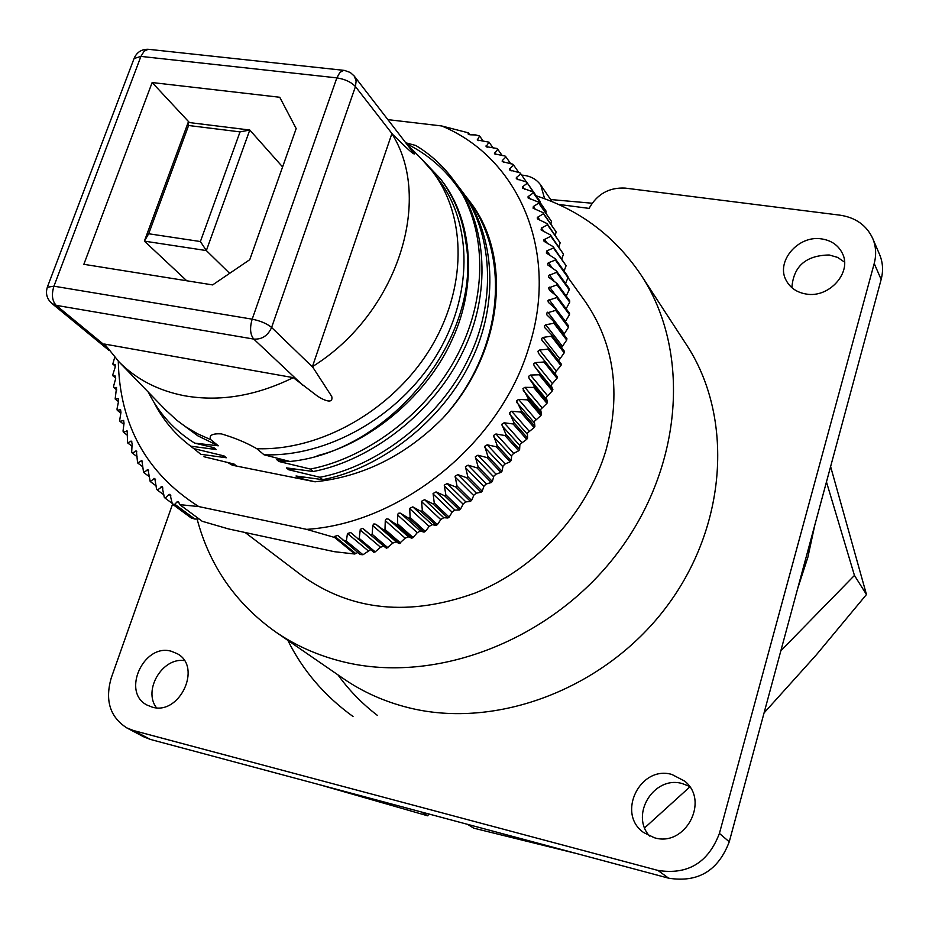 <?xml version="1.0" encoding="UTF-8"?>
<svg xmlns="http://www.w3.org/2000/svg" width="929" height="929" viewBox="0 0 929 929"><rect width="100%" height="100%" fill="white"/><g stroke="black" fill="none" stroke-linecap="round" stroke-linejoin="round"><path stroke-width="1.39" d="M421.452 812.004L427.804 815.836L318.763 784.506M826.462 481.93L854.448 575.434L780.848 650.776M830.607 466.555L866.467 594.525L854.448 575.434M866.467 594.525L816.382 654.794L764.056 712.949M689.806 786.944L644.68 827.832M467.601 824.36L473.709 828.157L577.327 853.739M427.804 815.836L428.652 813.932M814.838 524.955L807.882 557.191L797.523 589.032M550.653 199.538L592.11 203.23M806.221 294.04C829.191 298.314 852.299 272.325 842.394 253.385C838.341 245.268 831.42 240.437 821.631 238.916C798.127 234.863 775.309 261.815 786.329 280.674C790.416 288.06 797.047 292.519 806.221 294.04M791.88 287.676C793.459 266.275 805.907 255.37 829.225 254.987L837.586 257.391L844.531 262.094M654.306 837.726C685.137 847.469 709.907 801.135 684.766 781.184L671.969 774.484C640.197 764.962 616.217 813.549 643.6 832.512L654.306 837.726M649.534 836.054C629.769 814.269 654.353 775.192 682.351 783.6L689.353 786.306M152.077 707.074C179.413 715.783 202.394 667.127 177.462 653.807L171.4 651.287C143.74 642.891 121.165 692.291 147.072 705.076L152.077 707.074M197.087 518.997C209.571 565.842 235.641 603.409 275.298 631.708L343.428 678.634C362.891 692.035 384.618 701.732 408.586 707.712C496.202 729.729 604.489 689.063 665.954 607.531C727.651 526.104 733.852 416.656 686.403 344.636L641.265 275.344C615.265 236.64 580.265 210.14 536.254 195.845M275.298 631.708C295.643 645.725 318.438 655.793 343.684 661.924C435.922 684.545 551.245 640.464 617.228 553.394C683.465 466.439 690.874 350.558 641.265 275.344M568.037 277.597L584.898 301.042C614.417 343.695 621.42 393.524 605.905 450.53C587.291 512.587 536.335 568.234 475.195 593.004C409.41 616.693 351.847 611.038 302.494 576.05L245.128 532.503M375.223 551.872L380.53 547.216L383.77 546.194L386.58 548.296L362.612 528.369L360.301 529.344L359.221 538.437L375.223 551.872L373.818 552.267L350.721 532.561L347.469 533.49L346.354 541.015L362.972 554.752L360.208 554.52L337.866 535.476L334.754 536.335L334.545 537.438L306.616 529.367C401.688 523.306 500.626 442.703 528.903 347.202C559.815 251.875 518.614 157.686 441.635 125.949L468.379 132.835L468.1 133.973L470.515 134.81L475.811 134.937L479.631 136.04L477.309 140L489.037 142.172L486.076 146.631L496.806 148.443L497.735 149.244L494.402 153.831L505.074 156.026L505.945 156.896L502.299 160.554L502.229 161.611L512.82 164.189L513.644 165.107L509.626 168.788L509.545 169.926L520.031 172.875L520.797 173.862L516.361 177.578L516.303 178.774L526.673 182.096L527.37 183.129L522.516 186.868L522.504 188.111L532.723 191.792L533.351 192.884L528.078 196.634L528.102 197.935L538.146 201.965L538.704 203.114L533.351 206.54L533.072 208.189L542.931 212.578L543.419 213.763L537.31 217.456L537.403 218.872L547.053 223.587L547.46 224.818L541.456 228.023L541.073 229.927L550.479 234.967L550.816 236.245L543.895 239.81L544.057 241.343L553.196 246.684L553.452 247.997L546.856 250.888L546.345 253.071L555.205 258.703L555.379 260.039L548.493 262.744L547.68 263.418L547.924 265.067L556.483 270.989L556.576 272.348L548.493 275.588L548.784 277.306L557.017 283.484L557.028 284.866L548.586 287.955L549.538 290.371L556.808 296.154L556.738 297.547L547.936 300.473L548.307 302.32L555.832 308.962L555.681 310.367L546.542 313.108L546.96 315.012L554.114 321.852L553.881 323.269L545.787 324.767L544.417 325.8L544.882 327.774L551.64 334.788L551.315 336.205L543.035 337.413L541.549 338.516L542.06 340.56L548.412 347.725L548.017 349.141L539.563 350.047L537.961 351.208L538.518 353.31L557.493 376.895L557.017 378.289L543.964 362.02L535.371 362.6L533.641 363.82L534.152 365.863L539.749 373.4L552.883 389.506L551.036 385.187L557.017 378.289M558.631 360.719L564.217 352.834L551.315 336.205M555.147 373.969L556.262 370.973L560.977 365.585L548.017 349.141M528.624 376.326L529.077 378.277L534.326 386.046L547.576 401.978L546.147 397.438L552.337 390.877L539.192 374.793L530.471 375.049L528.624 376.326M522.911 388.659L528.218 398.506L541.572 414.253L540.562 409.538L546.949 403.325L533.687 387.428L524.873 387.335L522.911 388.659M516.524 400.794L521.413 410.734L534.895 426.295L534.314 421.406L540.875 415.588L527.498 399.865L518.603 399.412L516.524 400.794M509.487 412.673L513.958 422.672L527.579 438.058L527.417 433.03L534.129 427.595L520.635 412.058L511.67 411.245L509.487 412.673M501.811 424.251L505.875 434.296L519.625 449.497L519.892 444.352L526.731 439.324L513.11 423.961L504.122 422.788L501.811 424.251M493.543 435.48L497.178 445.537L511.078 460.575L511.774 455.338L513.679 453.364L518.719 450.728L504.946 435.538L495.958 433.982L493.543 435.48M484.694 446.338L487.922 456.371L501.974 471.235L503.088 465.928L505.121 463.966L510.114 461.759L496.191 446.744L487.214 444.805L484.694 446.338M475.311 456.766L478.121 466.753L492.335 481.454L493.868 476.101L496.04 474.173L500.94 472.385L486.866 457.532L477.936 455.222L475.311 456.766M465.417 466.73L467.81 476.647L482.186 491.186L484.137 485.821L486.448 483.916L491.244 482.546L477.007 467.868L468.135 465.162L465.417 466.73M455.059 476.205L457.033 486.018L471.584 500.406L473.941 495.041L476.38 493.171L481.048 492.231L466.648 477.703L457.869 474.626L455.059 476.205M444.259 485.135L445.839 494.82L460.563 509.057L463.316 503.727L465.893 501.915L470.399 501.381L455.825 487.017L447.163 483.556L444.259 485.135M433.077 493.496L434.261 503.042L449.16 517.139L452.295 511.856L455.001 510.102L459.332 509.975L444.585 495.749L436.049 491.917L433.077 493.496M421.534 501.277L422.347 510.625L437.42 524.595L440.927 519.392L443.76 517.708L447.894 517.987L432.972 503.901L424.588 499.697L421.534 501.277M409.689 508.418L410.13 517.569L425.389 531.411L429.244 526.325L432.217 524.711L436.119 525.373L421.011 511.426L412.813 506.862L409.689 508.418M397.589 514.921L397.658 523.84L413.115 537.566L417.295 532.607L420.396 531.074L424.054 532.12L408.772 518.289L400.19 513.098L398.32 513.284L397.589 514.921M421.464 158.905L432.182 171.075C467.124 216.271 467.217 289.349 429.43 349.989C391.736 410.641 320.342 450.948 256.81 448.695C246.638 442.785 234.793 437.838 221.276 433.855C212.079 433.437 208.607 435.399 210.871 439.719L197.738 433.866L185.533 426.69L176.51 420.036L164.839 409.213M184.325 395.731C158.267 390.644 136.575 379.45 119.237 362.136L104.582 344.067L293.25 377.638C255.986 395.951 219.674 401.99 184.325 395.731M337.97 674.872C348.944 690.166 362.124 703.694 377.476 715.458M189.458 122.582L152.147 82.542L83.854 264.312L212.625 284.913L249.762 259.679L296.177 128.585L279.757 97.266L152.147 82.542M293.25 377.638L315.837 394.883C319.611 397.995 333.825 406.043 331.746 396.474L312.423 366.641L391.864 133.683C433.924 199.665 396.915 314.443 312.423 366.641M391.864 133.683L392.7 134.496C400.318 141.545 412.36 154.179 414.346 153.924M287.851 640.348C302.726 670.436 324.453 695.821 353.02 716.503M405.752 142.799L415.739 145.47C429.906 153.993 442.007 164.874 452.075 178.101L463.118 195.427C449.09 172.864 430.499 155.758 407.32 144.123M193.871 448.626L200.827 454.316M200.954 454.339L226.328 457.753L221.16 455.256M226.328 457.753L224.052 455.918L193.755 448.602L187.67 443.818M154.051 402.489C162.447 418.851 173.607 432.589 187.553 443.725L193.755 448.602M190.7 446.164L216.202 449.543L210.953 446.988M216.202 449.543L213.902 447.662L194.672 443.133C174.338 430.406 158.917 413.44 148.385 392.224M210.871 439.719L218.315 445.804L194.672 443.133M218.315 445.804L197.831 435.829L176.51 420.036M432.182 171.075L438.128 178.821C472.942 223.843 473.105 296.537 435.596 356.806C398.181 417.086 327.24 457.103 264.033 454.78L256.81 448.695M422.428 159.881L440.334 178.693C453.921 196.518 462.363 217.398 465.673 241.331C483.394 336.205 390.552 451.68 289.929 461.492L264.033 454.78M289.929 461.492L276.691 459.611L278.909 461.492L310.425 469.064C365.19 458.345 424.065 415.762 454.827 359.837C484.427 306.791 488.248 243.073 463.118 195.427M440.334 178.693L441.589 180.319C473.058 220.603 477.111 285.377 452.655 338.423C428.281 394.442 371.135 442.32 317.103 455.756M286.666 461.051L278.909 461.492M452.075 178.101L454.281 181.016C487.911 224.864 491.069 294.714 463.002 351.522C434.458 411.907 371.6 460.354 313.247 471.514L310.425 469.064M313.247 471.514L286.434 467.879L288.617 469.726L319.89 477.274C377.94 466.242 440.416 418.12 468.739 358.095C496.597 301.611 493.392 232.111 459.89 188.436L456.975 184.72M296.2 469.308L288.617 469.726M459.89 188.436L462.224 191.525C495.68 235.142 498.896 304.48 471.131 360.835C442.889 420.709 380.576 468.692 322.665 479.666L319.89 477.274M322.665 479.666L296.014 475.996L298.151 477.808L315.059 481.803C362.937 476.786 405.474 455.628 442.692 418.317C502.81 352.288 512.169 257.136 467.728 198.806L464.872 195.16M305.56 477.425L298.151 477.808M227.849 462.584L232.389 465.243L236.268 465.835L234.038 464.024L203.962 456.731M236.268 465.835L231.193 463.374M232.389 465.243L315.059 481.803M467.74 198.806L469.424 201.036C513.261 256.265 503.274 353.392 442.692 418.317M334.545 537.438L354.762 554.021L357.793 552.534M346.354 541.015L342.337 539.784M362.972 554.752L370.683 549.643M359.221 538.437L357.804 538.843M386.58 548.296L392.909 543.035L396.137 541.839L399.238 543.604L383.584 529.994L375.781 524.211L373.888 523.933L372.808 525.338L372.157 534.291L387.985 547.808M372.157 534.291L370.752 534.779M399.238 543.604L405.172 538.181L408.354 536.799L411.744 538.205L396.277 524.49L388.217 519.056L386.313 518.87L385.291 520.345L384.989 529.425L400.62 543.047M384.989 529.425L383.584 529.994M411.744 538.205L413.115 537.566M397.658 523.84L396.277 524.49M424.054 532.12L425.389 531.411M410.13 517.569L408.772 518.289M436.119 525.373L437.42 524.595M422.347 510.625L421.011 511.426M447.894 517.987L449.16 517.139M434.261 503.042L432.972 503.901M459.332 509.975L460.563 509.057M445.839 494.82L444.585 495.749M470.399 501.381L471.584 500.406M457.033 486.018L455.825 487.017M481.048 492.231L482.186 491.186M467.81 476.647L466.648 477.703M491.244 482.546L492.335 481.454M478.121 466.753L477.007 467.868M500.94 472.385L501.974 471.235M487.922 456.371L486.866 457.532M510.114 461.759L511.078 460.575M497.178 445.537L496.191 446.744M518.719 450.728L519.625 449.497M505.875 434.296L504.946 435.538M526.731 439.324L527.579 438.058M513.958 422.672L513.11 423.961M534.129 427.595L534.895 426.295M521.413 410.734L520.635 412.058M540.875 415.588L541.572 414.253M528.218 398.506L527.498 399.865M546.949 403.325L547.576 401.978M534.326 386.046L533.687 387.428M552.337 390.877L552.883 389.506M539.749 373.4L539.192 374.793M544.44 360.615L543.964 362.02M560.977 365.585L561.371 364.191L548.412 347.725M564.217 352.834L564.518 351.429L551.64 334.788M561.557 347.597L566.702 340.06L553.881 323.269M566.702 340.06L566.934 338.667L554.114 321.852M563.798 334.545L568.455 327.333L555.681 310.367M568.455 327.333L568.606 325.94L555.832 308.962M565.331 321.597L569.465 314.676L556.738 297.547M569.465 314.676L569.523 313.305L556.808 296.154M566.156 308.753L569.721 302.157L557.028 284.866M569.721 302.157L569.709 300.787L557.017 283.484M566.214 296.026L569.245 289.79L556.576 272.348M569.245 289.79L569.152 288.443L556.483 270.989M565.517 283.438L568.037 277.643L555.379 260.039M568.037 277.643L567.863 276.319L555.205 258.703M564.066 271.036L566.109 265.729L553.452 247.997M566.109 265.729L553.196 246.684M561.871 258.843L563.473 254.116L550.816 236.245M563.473 254.116L550.479 234.967M558.933 246.917L560.141 242.817L547.46 224.818M560.141 242.817L547.053 223.587M555.275 235.281L556.123 231.89L543.419 213.763M556.123 231.89L542.931 212.578M550.909 223.959L551.454 221.346L538.704 203.114M551.454 221.346L538.146 201.965M545.857 212.996L546.136 211.231L533.351 192.884M546.136 211.231L532.723 191.792M540.121 202.394L527.37 183.129M540.213 201.57L526.673 182.096M526.488 182.038L520.797 173.862M518.881 172.62L513.644 165.107M510.776 163.818L505.945 156.896M502.217 155.631L497.735 149.244M493.194 148.071L489.037 142.172M483.231 141.127L479.631 136.04M354.762 554.021L334.277 551.675L228.534 528.938L202.232 521.297L179.75 504.644L178.473 501.59L177.23 501.683L174.849 504.284L194.904 519.079L199.027 518.928M194.904 519.079L191.13 517.917L172.388 504.122L170.03 494.367L168.904 494.425L165.153 498.176L164.27 497.317L162.122 486.633L157.373 490.059L156.56 489.142L154.795 478.4L150.173 481.466L148.048 469.714L143.577 472.396L141.905 460.587L137.597 462.921L136.366 451.064L132.243 453.038L131.686 451.935L132.127 443.737L131.465 441.182L127.517 442.808L127.192 430.975L123.441 432.252L123.034 431.079L124.045 423.159L123.557 420.454L120.015 421.406L119.69 420.198L120.956 412.441L120.573 409.677L117.251 410.304L116.996 409.074L118.517 401.491L118.238 398.669L115.15 398.994L116.555 387.463L113.698 387.486L113.582 386.209L115.568 379.02L115.521 376.094L112.908 375.827L112.862 374.55L115.068 367.559L115.15 364.598L112.781 364.063L114.731 357.328M112.781 364.063L115.37 366.165M112.908 375.827L115.765 378.126M113.698 387.486L116.799 389.948M115.15 398.994L118.482 401.618M117.251 410.304L120.84 413.103M120.015 421.406L123.882 424.39M123.441 432.252L127.598 435.434M127.517 442.808L131.988 446.199M132.243 453.038L137.062 456.673M137.597 462.921L142.787 466.811M143.577 472.396L149.186 476.577M150.173 481.466L156.235 485.96M157.373 490.059L163.934 494.913M165.153 498.176L172.271 503.425M174.849 504.284L172.388 504.122M469.726 134.728L468.379 132.835M118.273 361.149C119.702 425.006 146.527 473.488 198.76 506.572L179.75 504.644M306.616 529.367L198.76 506.572M387.869 119.632L441.635 125.949M872.703 238.416L879.635 254.639C882.91 262.477 883.409 270.757 881.156 279.443L874.212 263.511C876.511 254.709 876.012 246.348 872.703 238.416C866.548 225.282 855.632 217.537 839.979 215.168L625.159 188.099C609.11 187.298 597.092 194.068 589.091 208.398L558.364 204.368M544.638 198.736L540.736 185.092C536.823 179.611 531.26 176.371 524.037 175.36L521.622 175.058M881.156 279.443L729.253 841.79C718.268 870.717 698.062 882.852 668.636 878.184L150.347 739.414L143.565 736.755L126.762 727.883C109.947 716.991 104.791 700.315 111.271 677.856L172.539 504.226M126.762 727.883L133.602 730.566L150.347 739.414M668.636 878.184L657.906 870.415L133.602 730.566M657.906 870.415C687.727 875.106 708.223 862.774 719.418 833.418L729.253 841.79M874.212 263.511L719.418 833.418M552.07 201.639L540.736 185.092M156.455 707.759C142.845 690.166 162.401 657.291 184.337 660.589M200.397 241.54L240.03 131.883L188.599 125.496L148.686 233.76L200.397 241.54L206.354 250.575L144.39 241.134L148.686 233.76M240.03 131.883L249.773 130.037L206.354 250.575L229.637 273.347M186.741 280.767L144.39 241.134L188.181 122.419L249.773 130.037L282.602 166.941M188.181 122.419L188.599 125.496M551.002 386.522L534.152 365.863M546.043 398.704L529.077 378.277M540.411 410.711L523.294 390.505M534.117 422.509L516.849 402.524M527.184 434.04L509.766 414.288M519.636 445.281L502.043 425.737M511.496 456.174L493.729 436.851M502.798 466.672L484.845 447.569M493.578 476.763L475.427 457.858M483.858 486.378L465.499 467.682M473.685 495.517L455.105 477.007M463.083 504.11L444.294 485.797M452.098 512.146L433.088 494.007M440.776 519.601L421.545 501.625M429.152 526.441L409.689 508.627M417.272 532.631L397.589 514.968M47.298 287.258L53.94 286.19L252.177 319.17L336.867 77.873L140.929 56.402L53.94 286.19C51.362 294.551 52.117 300.938 56.204 305.351L106.278 346.575M134.078 58.515L140.929 56.402L144.158 51.176L148.257 49.272C141.754 49.156 137.109 52.024 134.322 57.877L47.484 286.782C45.324 293.204 46.752 298.743 51.792 303.377L56.204 305.351L253.756 339.085C261.932 339.596 267.889 335.729 271.605 327.472L313.224 367.675M149.151 49.376L343.684 70.325L339.921 72.369L336.867 77.873C345.042 79.174 351.232 82.077 355.447 86.583L271.605 327.472C266.971 323.629 260.492 320.865 252.177 319.17C249.622 327.949 250.145 334.591 253.756 339.085L302.9 385.28M344.462 70.407L350.303 72.497L354.204 76.027L356.144 80.893L355.447 86.583L392.7 134.496M355.575 553.44L334.754 536.335M368.07 550.688L347.469 533.49M380.53 547.216L360.162 529.925M383.77 546.194L363.46 528.868M392.909 543.035L372.773 525.64M396.137 541.839L376.048 524.397M405.172 538.181L385.268 520.646M408.354 536.799L388.496 519.23M420.396 531.074L400.771 513.377M432.217 524.711L412.813 506.862M443.76 517.708L424.588 499.697M455.001 510.102L436.049 491.917M465.893 501.915L447.163 483.556M476.38 493.171L457.869 474.626M486.448 483.916L468.135 465.162M496.04 474.173L477.936 455.222M505.121 463.966L487.214 444.805M513.679 453.364L495.958 433.982M521.657 442.378L504.122 422.788M529.054 431.056L511.67 411.245M535.812 419.443L518.603 399.412M541.944 407.599L524.873 387.335M547.402 395.533L530.471 375.049M552.186 383.317L535.371 362.6M556.262 370.973L539.563 350.047M559.641 358.571L543.035 337.413M562.3 346.145L545.787 324.767M564.24 333.732L547.796 312.144M565.447 321.376L549.074 299.579M555.577 295.178L549.608 287.142M554.311 281.51L549.411 274.845M552.616 268.411L548.493 262.744M550.398 255.8L546.856 250.888M547.587 243.607L544.499 239.299M544.185 231.855L541.456 228.023M540.167 220.533L537.74 217.096M535.545 209.652L533.351 206.54M530.308 199.224L528.334 196.402M524.49 189.284L522.69 186.717M518.103 179.843L516.454 177.485M511.159 170.913L509.649 168.764M503.669 162.505L502.299 160.554M495.68 154.644L494.437 152.89M487.202 147.351L486.099 145.783M478.284 140.639L477.297 139.257M468.948 134.531L468.077 133.311M179.46 503.332L177.23 501.683M123.859 420.918L123.174 420.384M127.552 431.532L126.727 430.905M131.895 441.867L130.919 441.124M136.877 451.866L135.75 451.018M142.474 461.527L141.196 460.552M148.71 470.782L147.246 469.691M155.538 479.631L153.889 478.4M162.947 488.027L161.112 486.657M170.936 495.935L168.904 494.425M119.237 362.136L166.976 411.419M109.134 350.512L51.792 303.377M414.38 153.959L354.204 76.027M197.935 452.005L200.815 454.304M406.101 143.252L423.821 161.309"/></g></svg>
